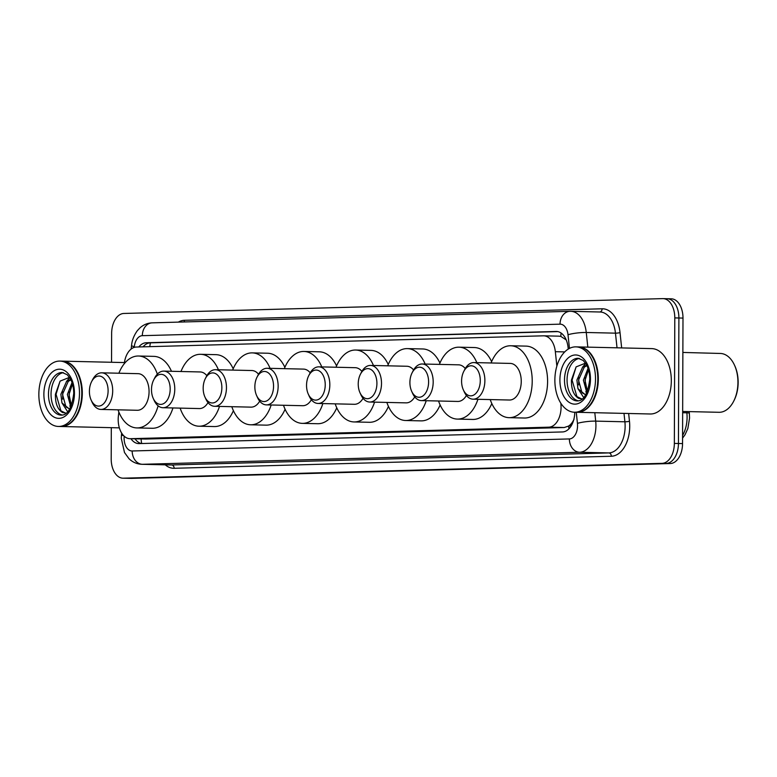 <?xml version="1.0" encoding="UTF-8"?>
<svg xmlns="http://www.w3.org/2000/svg" width="777" height="777" viewBox="0 0 777 777"><rect width="100%" height="100%" fill="white"/><g stroke="black" fill="none" stroke-linecap="round" stroke-linejoin="round"><path stroke-width="1.17" d="M118.842 411.985L118.386 416.016A19.619 12.189 -88.7 0 0 118.191 419.425A19.619 12.189 -88.7 0 0 129.924 438.704A19.619 12.189 -88.7 0 0 130.313 438.704L548.805 427.175A19.619 12.189 -88.7 0 0 560.887 403.826L560.819 403.185M572.523 421.998A19.619 12.189 91.3 0 1 568.55 426.097L568.764 426.087A6.537 4.06 -88.7 0 0 572.523 421.998L574.009 419.415M566.219 339.889L560.79 336.383L558.789 336.169M129.924 438.704L145.717 439.054L564.209 427.525L568.55 426.097M556.866 366.084L555.341 351.69A19.619 12.189 -88.7 0 0 543.774 335.819A19.619 12.189 -88.7 0 0 543.395 335.819L136.363 347.028A19.619 12.189 -88.7 0 0 124.301 363.568L124.291 363.685M130.934 438.723A19.619 12.189 -88.7 0 0 138.743 443.609A19.619 12.189 -88.7 0 0 139.122 443.599L562.499 431.944A19.619 12.189 -88.7 0 0 574.757 412.247M141.453 443.541A19.619 12.189 91.3 0 1 135.033 438.82M111.538 362.276L111.635 333.411A19.619 12.189 91.3 0 1 123.893 313.461L662.674 298.621A19.619 12.189 91.3 0 1 663.053 298.621A19.619 12.189 91.3 0 1 674.795 317.9L674.349 443.405A19.619 12.189 91.3 0 1 662.091 463.345L123.32 478.185A19.619 12.189 91.3 0 1 122.941 478.195A19.619 12.189 91.3 0 1 111.198 458.916L111.305 427.671M663.053 298.621L667.152 298.718A19.619 12.189 91.3 0 0 666.773 298.718A19.619 12.189 91.3 0 1 667.152 298.718A19.619 12.189 91.3 0 1 678.894 317.987L678.447 443.492A19.619 12.189 91.3 0 1 666.19 463.442L127.418 478.282A19.619 12.189 91.3 0 1 127.04 478.282A19.619 12.189 91.3 0 1 126.651 478.263M568.249 349.087L568.065 347.338A19.619 12.189 -88.7 0 0 556.497 331.458A19.619 12.189 -88.7 0 0 556.118 331.458L146.212 342.754A19.619 12.189 -88.7 0 0 138.811 346.96M143.085 346.843A19.619 12.189 91.3 0 1 150.311 342.851L557.886 331.614M670.872 298.815A19.619 12.189 91.3 0 1 671.25 298.805L667.152 298.718A19.619 12.189 91.3 0 1 678.894 317.987L678.447 443.492A19.619 12.189 91.3 0 1 666.19 463.442L127.418 478.282A19.619 12.189 91.3 0 1 127.04 478.282L122.941 478.195M671.25 298.805A19.619 12.189 91.3 0 1 682.993 318.084L682.546 443.589A19.619 12.189 91.3 0 1 670.289 463.539L131.517 478.379A19.619 12.189 91.3 0 1 131.138 478.379A19.619 12.189 91.3 0 1 130.75 478.36M62.481 361.15A32.692 20.309 91.3 0 1 62.733 361.15A32.692 20.309 91.3 0 1 82.304 393.279A32.692 20.309 91.3 0 1 61.228 426.515A32.692 20.309 91.3 0 1 60.975 426.515M78.069 374.368A32.362 20.105 91.3 0 1 78.108 374.465A32.362 20.105 91.3 0 1 81.838 393.279A32.362 20.105 91.3 0 1 77.205 413.927A32.362 20.105 91.3 0 1 77.156 414.024M59.916 361.082L62.228 361.14A32.692 20.309 91.3 0 1 78.021 374.261A32.692 20.309 91.3 0 1 81.789 393.259A32.692 20.309 91.3 0 1 77.108 414.122A32.692 20.309 91.3 0 1 60.723 426.505L58.411 426.456A32.692 20.309 91.3 0 1 38.85 394.327A32.692 20.309 91.3 0 1 59.916 361.082A32.692 20.309 91.3 0 1 79.477 393.211A32.692 20.309 91.3 0 1 58.411 426.456M62.432 415.054A21.319 13.238 91.3 0 1 51.039 394.25A21.319 13.238 91.3 0 1 63.403 372.659M69.435 408.78L65.967 406.954L62.51 394.308L68.23 381.41L70.892 379.807M67.716 411.839L61.946 402.904L60.878 394.269L66.599 381.371L70.678 379.38M71.406 405.769L69.017 394.463L72.494 384.052M70.843 407.061L67.385 394.425L72.028 382.566M69.483 377.369L60.111 381.099L55.42 394.25C55.196 403.282 57.566 409.382 62.529 412.538L66.336 413.16M69.969 408.731L69.075 408.78L61.946 402.904M65.734 413.199L60.897 410.8L56.051 394.298L60.052 381.177M62.655 399.135L62.82 391.763M66.424 381.526L69.668 377.641M69.163 399.281L69.328 391.909M70.6 407.546L69.843 405.827M108.1 390.812A15.035 9.343 91.3 0 1 101.573 405.303A15.035 9.343 91.3 0 1 91.142 400.068A15.035 9.343 91.3 0 1 89.404 391.326A15.035 9.343 91.3 0 1 91.56 381.73A15.035 9.343 91.3 0 1 101.952 376.826A15.035 9.343 91.3 0 1 108.1 390.812M91.56 381.73L92.56 379.759A18.308 11.373 91.3 0 1 101.738 372.824A18.308 11.373 91.3 0 1 112.694 390.821A18.308 11.373 91.3 0 1 100.893 409.43A18.308 11.373 91.3 0 1 92.045 402.088L91.142 400.068M100.893 409.43L137.267 410.275A18.308 11.373 -88.7 0 0 149.067 391.657A18.308 11.373 -88.7 0 0 138.112 373.669L101.738 372.824M158.11 405.817A35.965 22.339 91.3 0 1 136.859 427.923A35.965 22.339 91.3 0 1 118.046 409.829M172.95 407.954A35.965 22.339 91.3 0 1 152.224 428.273L136.859 427.923M118.891 373.222A35.965 22.339 91.3 0 1 138.51 356.012A35.965 22.339 91.3 0 1 157.343 374.145M138.51 356.012L153.885 356.371A35.965 22.339 91.3 0 1 171.474 371.289M170.182 389.102A15.035 9.343 91.3 0 1 163.656 403.593A15.035 9.343 91.3 0 1 153.224 398.358A15.035 9.343 91.3 0 1 151.496 389.617A15.035 9.343 91.3 0 1 153.642 380.021A15.035 9.343 91.3 0 1 164.034 375.116A15.035 9.343 91.3 0 1 170.182 389.102M153.642 380.021L154.642 378.049A18.308 11.373 91.3 0 1 163.821 371.115A18.308 11.373 91.3 0 1 174.776 389.112A18.308 11.373 91.3 0 1 162.976 407.721A18.308 11.373 91.3 0 1 154.128 400.378L153.224 398.358M162.976 407.721L199.349 408.566A18.308 11.373 -88.7 0 0 208.003 402.583M219.502 406.41A35.965 22.339 91.3 0 1 198.941 426.214A35.965 22.339 91.3 0 1 180.128 408.119M233.401 410.674A35.965 22.339 91.3 0 1 214.316 426.563L198.941 426.214M206.847 375.67A18.308 11.373 -88.7 0 0 200.194 371.95L163.821 371.115M180.973 371.513A35.965 22.339 91.3 0 1 200.602 354.302A35.965 22.339 91.3 0 1 218.415 369.765M200.602 354.302L215.967 354.662A35.965 22.339 91.3 0 1 233.197 368.774M221.863 387.684A15.035 9.343 91.3 0 1 215.336 402.165A15.035 9.343 91.3 0 1 204.905 396.94A15.035 9.343 91.3 0 1 203.176 388.199A15.035 9.343 91.3 0 1 205.332 378.603A15.035 9.343 91.3 0 1 215.715 373.698A15.035 9.343 91.3 0 1 221.863 387.684M205.332 378.603L206.332 376.631A18.308 11.373 91.3 0 1 215.501 369.697A18.308 11.373 91.3 0 1 226.457 387.684A18.308 11.373 91.3 0 1 214.656 406.303A18.308 11.373 91.3 0 1 205.818 398.951L204.905 396.94M214.656 406.303L251.029 407.138A18.308 11.373 -88.7 0 0 259.693 401.165M271.183 404.992A35.965 22.339 91.3 0 1 250.631 424.786A35.965 22.339 91.3 0 1 231.808 406.692M285.081 409.246A35.965 22.339 91.3 0 1 265.996 425.145L250.631 424.786M258.527 374.242A18.308 11.373 -88.7 0 0 251.874 370.532L215.501 369.697M232.653 370.085A35.965 22.339 91.3 0 1 252.282 352.884A35.965 22.339 91.3 0 1 270.105 368.337M252.282 352.884L267.647 353.234A35.965 22.339 91.3 0 1 284.877 367.346M273.553 386.256A15.035 9.343 91.3 0 1 267.026 400.747A15.035 9.343 91.3 0 1 256.595 395.512A15.035 9.343 91.3 0 1 254.856 386.771A15.035 9.343 91.3 0 1 257.012 377.175A15.035 9.343 91.3 0 1 267.405 372.27A15.035 9.343 91.3 0 1 273.553 386.256M257.012 377.175L258.013 375.204A18.308 11.373 91.3 0 1 267.191 368.269A18.308 11.373 91.3 0 1 278.147 386.256A18.308 11.373 91.3 0 1 266.346 404.875A18.308 11.373 91.3 0 1 257.498 397.523L256.595 395.512M266.346 404.875L302.719 405.711A18.308 11.373 -88.7 0 0 311.373 399.737M322.873 403.564A35.965 22.339 91.3 0 1 302.311 423.368A35.965 22.339 91.3 0 1 283.498 405.273M336.762 407.828A35.965 22.339 91.3 0 1 317.676 423.718L302.311 423.368M310.217 372.824A18.308 11.373 -88.7 0 0 303.564 369.104L267.191 368.269M284.333 368.667A35.965 22.339 91.3 0 1 303.962 351.457A35.965 22.339 91.3 0 1 321.785 366.909M303.962 351.457L319.337 351.806A35.965 22.339 91.3 0 1 336.567 365.928M325.233 384.829A15.035 9.343 91.3 0 1 318.706 399.32A15.035 9.343 91.3 0 1 308.275 394.085A15.035 9.343 91.3 0 1 306.546 385.343A15.035 9.343 91.3 0 1 308.692 375.757A15.035 9.343 91.3 0 1 319.085 370.852A15.035 9.343 91.3 0 1 325.233 384.829M308.692 375.757L309.693 373.786A18.308 11.373 91.3 0 1 318.871 366.841A18.308 11.373 91.3 0 1 329.827 384.838A18.308 11.373 91.3 0 1 318.026 403.457A18.308 11.373 91.3 0 1 309.178 396.105L308.275 394.085M318.026 403.457L354.399 404.293A18.308 11.373 -88.7 0 0 363.053 398.31M374.553 402.136A35.965 22.339 91.3 0 1 353.991 421.94A35.965 22.339 91.3 0 1 335.178 403.846M388.451 406.4A35.965 22.339 91.3 0 1 369.366 422.29L353.991 421.94M361.897 371.396A18.308 11.373 -88.7 0 0 355.244 367.686L318.871 366.841M336.023 367.239A35.965 22.339 91.3 0 1 355.652 350.029A35.965 22.339 91.3 0 1 373.465 365.491M355.652 350.029L371.017 350.388A35.965 22.339 91.3 0 1 388.247 364.5M376.913 383.411A15.035 9.343 91.3 0 1 370.386 397.892A15.035 9.343 91.3 0 1 359.955 392.667A15.035 9.343 91.3 0 1 358.226 383.925A15.035 9.343 91.3 0 1 360.382 374.329A15.035 9.343 91.3 0 1 370.765 369.425A15.035 9.343 91.3 0 1 376.913 383.411M360.382 374.329L361.373 372.358A18.308 11.373 91.3 0 1 370.551 365.423A18.308 11.373 91.3 0 1 381.507 383.411A18.308 11.373 91.3 0 1 369.706 402.03A18.308 11.373 91.3 0 1 360.868 394.677L359.955 392.667M369.706 402.03L406.08 402.865A18.308 11.373 -88.7 0 0 414.743 396.892M426.233 400.718A35.965 22.339 91.3 0 1 405.681 420.512A35.965 22.339 91.3 0 1 386.859 402.428M440.132 404.982A35.965 22.339 91.3 0 1 421.047 420.872L405.681 420.512M413.578 369.978A18.308 11.373 -88.7 0 0 406.925 366.258L370.551 365.423M387.704 365.821A35.965 22.339 91.3 0 1 407.333 348.611A35.965 22.339 91.3 0 1 425.155 364.063M407.333 348.611L422.698 348.96A35.965 22.339 91.3 0 1 439.928 363.073M428.603 381.983A15.035 9.343 91.3 0 1 422.076 396.474A15.035 9.343 91.3 0 1 411.645 391.239A15.035 9.343 91.3 0 1 409.906 382.498A15.035 9.343 91.3 0 1 412.063 372.902A15.035 9.343 91.3 0 1 422.455 367.997A15.035 9.343 91.3 0 1 428.603 381.983M412.063 372.902L413.063 370.93A18.308 11.373 91.3 0 1 422.232 363.995A18.308 11.373 91.3 0 1 433.187 381.993A18.308 11.373 91.3 0 1 421.396 400.602A18.308 11.373 91.3 0 1 412.548 393.259L411.645 391.239M421.396 400.602L457.77 401.447A18.308 11.373 -88.7 0 0 466.423 395.464M477.923 399.291A35.965 22.339 91.3 0 1 457.362 419.094A35.965 22.339 91.3 0 1 438.549 401M491.812 403.554A35.965 22.339 91.3 0 1 472.727 419.444L457.362 419.094M465.268 368.551A18.308 11.373 -88.7 0 0 458.605 364.831L422.232 363.995M439.384 364.394A35.965 22.339 91.3 0 1 459.013 347.183A35.965 22.339 91.3 0 1 476.835 362.645M459.013 347.183L474.388 347.542A35.965 22.339 91.3 0 1 491.618 361.655M480.283 380.565A15.035 9.343 91.3 0 1 473.756 395.046A15.035 9.343 91.3 0 1 463.325 389.821A15.035 9.343 91.3 0 1 461.587 381.08A15.035 9.343 91.3 0 1 463.743 371.484A15.035 9.343 91.3 0 1 474.135 366.579A15.035 9.343 91.3 0 1 480.283 380.565M463.743 371.484L464.743 369.512A18.308 11.373 91.3 0 1 473.921 362.577A18.308 11.373 91.3 0 1 484.877 380.565A18.308 11.373 91.3 0 1 473.076 399.184A18.308 11.373 91.3 0 1 464.228 391.831L463.325 389.821M473.076 399.184L509.45 400.019A18.308 11.373 -88.7 0 0 521.25 381.4A18.308 11.373 -88.7 0 0 510.295 363.413L473.921 362.577M491.074 362.966A35.965 22.339 91.3 0 1 510.703 345.765A35.965 22.339 91.3 0 1 532.216 381.099A35.965 22.339 91.3 0 1 509.042 417.667A35.965 22.339 91.3 0 1 490.229 399.572M510.703 345.765L526.068 346.115A35.965 22.339 91.3 0 1 547.591 381.449A35.965 22.339 91.3 0 1 524.417 418.026L509.042 417.667M682.866 352.447L720.328 353.457A29.429 18.279 91.3 0 1 734.547 365.277L734.916 366.084A28.118 17.463 91.3 0 1 738.15 382.42A28.118 17.463 91.3 0 1 734.119 400.359L733.721 401.146A29.429 18.279 91.3 0 1 718.978 412.296L682.662 411.46M734.547 365.277A29.429 18.279 91.3 0 1 737.936 382.371A29.429 18.279 91.3 0 1 733.721 401.146M578.496 346.93A32.692 20.309 91.3 0 1 578.758 346.93A32.692 20.309 91.3 0 1 598.319 379.059A32.692 20.309 91.3 0 1 577.253 412.305A32.692 20.309 91.3 0 1 576.99 412.296M578.758 346.93L651.757 348.611A32.692 20.309 91.3 0 1 671.318 380.74A32.692 20.309 91.3 0 1 650.252 413.986L577.253 412.305M594.084 360.149A32.362 20.105 91.3 0 1 594.133 360.246A32.362 20.105 91.3 0 1 597.863 379.059A32.362 20.105 91.3 0 1 593.22 399.708A32.362 20.105 91.3 0 1 593.172 399.805M575.942 346.872L578.243 346.921A32.692 20.309 91.3 0 1 594.046 360.042A32.692 20.309 91.3 0 1 597.804 379.05A32.692 20.309 91.3 0 1 593.123 399.902A32.692 20.309 91.3 0 1 576.738 412.296L574.436 412.237A32.692 20.309 91.3 0 1 554.865 380.108A32.692 20.309 91.3 0 1 575.942 346.872A32.692 20.309 91.3 0 1 595.503 378.991A32.692 20.309 91.3 0 1 574.436 412.237M578.447 400.835A21.319 13.238 91.3 0 1 567.064 380.04A21.319 13.238 91.3 0 1 579.428 358.44M585.45 394.561L581.992 392.744L578.525 380.099L584.246 367.191L586.907 365.598M583.741 397.62L577.971 388.685L576.903 380.06L582.624 367.162L586.693 365.171M587.431 391.559L585.032 380.244L588.519 369.833M586.858 392.841L583.41 380.206L588.043 368.347M585.508 363.15L576.126 366.88L571.445 380.04C571.221 389.073 573.591 395.163 578.554 398.329L582.352 398.951M585.984 394.512L585.091 394.561L577.971 388.685M581.759 398.98L576.923 396.581L572.076 380.089L576.068 366.958M578.68 384.916L578.846 377.544M582.449 367.307L585.693 363.432M585.188 385.071L585.353 377.7M586.625 393.337L585.858 391.608M141.113 438.956A19.619 15.365 88.4 0 0 141.725 443.531M150.456 342.842A19.619 15.365 88.4 0 0 149.815 346.659M561.159 333.08A19.619 15.365 88.4 0 0 560.79 336.383M568.764 426.087A19.619 15.365 88.4 0 0 568.91 428.846M145.717 439.054L130.313 438.704M564.743 351.903L555.341 351.69M564.209 427.525L548.805 427.175M124.203 436.218A13.073 8.12 -88.7 0 0 124.106 438.131A13.073 8.12 -88.7 0 0 132.187 450.981L569.386 438.937A13.073 8.12 -88.7 0 0 577.554 425.641A13.073 8.12 -88.7 0 0 577.437 423.378L576.262 412.276M594.803 412.704L595.697 421.124A26.156 16.249 91.3 0 1 595.93 425.65A26.156 16.249 91.3 0 1 579.584 452.253L142.385 464.296A26.156 16.249 91.3 0 1 141.88 464.296L171.076 464.967A26.156 16.249 -88.7 0 0 171.591 464.967L608.789 452.923A26.156 16.249 -88.7 0 0 625.126 426.33A26.156 16.249 -88.7 0 0 624.902 421.794L623.999 413.374M628.642 413.481L629.467 421.231A29.429 18.279 91.3 0 1 611.334 456.245L174.145 468.288A3.273 2.564 88.4 0 0 171.591 464.967L142.385 464.296A13.073 10.247 -91.6 0 1 132.187 450.981M629.467 421.231A3.273 0.524 -6.1 0 1 624.902 421.794L595.697 421.124A13.073 2.098 173.9 0 0 577.437 423.378M174.145 468.288A29.429 18.279 91.3 0 1 165.268 464.831M178.351 322.115A29.429 18.279 91.3 0 1 184.402 320.299L602.107 308.79A29.429 18.279 91.3 0 1 620.027 332.595L621.658 347.921M123.32 478.185L131.517 478.379M662.091 463.345L670.289 463.539M674.349 443.405L682.546 443.589M674.795 317.9L682.993 318.084M569.386 438.937A13.073 10.247 -91.6 0 0 579.584 452.253L608.789 452.923A3.273 2.564 88.4 0 1 611.334 456.245M569.463 348.407L568.006 334.741A13.073 2.098 173.9 0 1 586.266 332.488L615.462 333.158A26.156 16.249 -88.7 0 0 600.048 311.995L570.842 311.324A26.156 16.249 91.3 0 1 586.266 332.488L587.82 347.144M617.025 347.814L615.462 333.158A3.273 0.524 -6.1 0 0 620.027 332.595M570.337 311.324A26.156 16.249 91.3 0 1 570.842 311.324L569.929 311.324A13.073 10.247 -91.6 0 1 570.337 311.324M568.006 334.741A13.073 8.12 -88.7 0 0 560.042 324.164L142.337 335.674A13.073 8.12 -88.7 0 0 134.295 346.697L134.217 347.397M599.766 311.985A3.273 2.564 88.4 0 0 602.107 308.79M184.032 321.96A3.273 2.564 88.4 0 0 184.402 320.299M560.042 324.164A13.073 10.247 -91.6 0 1 569.929 311.324L152.224 322.834C147.601 323.028 143.531 324.699 140.006 327.826L137.374 330.623C132.09 337.985 131.721 344.026 131.546 345.464L131.138 349.058M142.337 335.674A13.073 10.247 -91.6 0 1 152.224 322.834M134.295 346.697A13.073 1.467 -173.6 0 1 131.546 345.464M123.669 435.712A13.073 1.467 -173.6 0 1 121.494 434.634L121.659 433.11M150.311 342.851L146.212 342.754M556.886 331.478L556.118 331.458M689.16 411.606L689.354 413.374A6.537 1.049 173.9 0 0 686.858 412.82L686.722 411.548M682.575 435.45A26.156 16.249 -88.7 0 0 686.858 412.82L682.653 412.723M61.237 415.141A21.319 13.238 91.3 0 1 48.475 394.192A21.319 13.238 91.3 0 1 62.218 372.513L67.191 374.708L69.969 378.117C72.407 382.158 73.66 387.257 73.737 393.395C71.873 407.983 67.706 415.239 61.237 415.141M74.446 393.347A24.592 15.278 91.3 0 1 59.081 418.347A24.592 15.278 91.3 0 1 43.881 394.192A24.592 15.278 91.3 0 1 59.256 369.192A24.592 15.278 91.3 0 1 74.446 393.347M577.253 400.922A21.319 13.238 91.3 0 1 564.5 379.972A21.319 13.238 91.3 0 1 578.234 358.294L583.216 360.489L585.984 363.898C588.422 367.948 589.685 373.038 589.762 379.176C587.898 393.774 583.721 401.019 577.253 400.922M590.462 379.127A24.592 15.278 91.3 0 1 575.097 404.137A24.592 15.278 91.3 0 1 559.906 379.972A24.592 15.278 91.3 0 1 575.271 354.972A24.592 15.278 91.3 0 1 590.462 379.127M559.178 336.169L543.774 335.819M121.494 434.634L121.28 438.325L124.495 452.505L128.972 458.683C132.614 462.218 136.907 464.092 141.88 464.296M689.354 413.374L689.558 418.113L687.849 428.535L685.003 434.809L682.565 438.121M131.138 478.379L127.04 478.282M61.228 426.515L119.357 427.855M62.733 361.15L124.427 362.568"/></g></svg>
